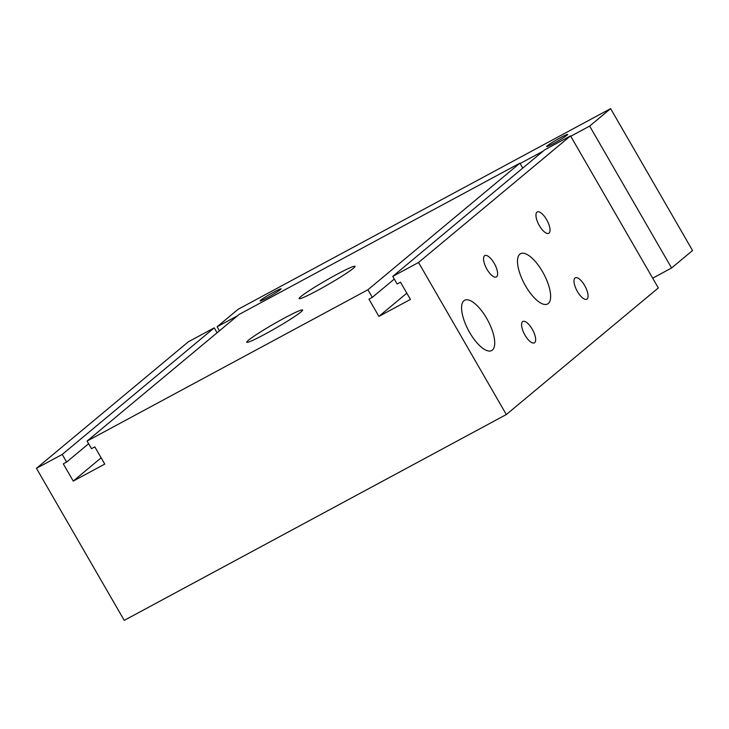 <?xml version="1.0" encoding="UTF-8"?>
<svg xmlns="http://www.w3.org/2000/svg" width="729" height="729" viewBox="0 0 729 729"><rect width="100%" height="100%" fill="white"/><g stroke="black" fill="none" stroke-linecap="round" stroke-linejoin="round"><path stroke-width="1.09" d="M392.74 276.382L544.745 149.791L570.534 135.895L658.323 287.946L506.318 414.537L124.24 620.379L36.45 468.328L62.238 454.44L66.631 462.04L63.286 463.844L73.237 481.076L104.757 464.091L94.806 446.859L91.462 448.663L87.079 441.054L367.908 289.759L372.3 297.368L368.956 299.163L378.907 316.395L410.427 299.419L400.476 282.187L397.132 283.982L392.74 276.382L418.537 262.486L506.318 414.537M36.45 468.328L188.447 341.737L214.244 327.85L217.087 332.779M87.079 441.054L239.076 314.463L519.905 163.168L522.757 168.107M492.385 350.075A28.54 10.871 -118.3 0 1 491.692 350.549A28.54 10.871 -118.3 0 1 468.583 330.574A28.54 10.871 -118.3 0 1 464.61 300.284A28.54 10.871 -118.3 0 1 487.191 319.293A28.54 10.871 -118.3 0 1 492.385 350.075M548.299 303.51A28.54 10.871 -118.3 0 1 547.597 303.984A28.54 10.871 -118.3 0 1 524.488 284.009A28.54 10.871 -118.3 0 1 520.524 253.728A28.54 10.871 -118.3 0 1 543.105 272.737A28.54 10.871 -118.3 0 1 548.299 303.51M587.082 298.999A12.129 4.62 -118.3 0 1 586.79 299.2A12.129 4.62 -118.3 0 1 576.967 290.707A12.129 4.62 -118.3 0 1 575.281 277.84A12.129 4.62 -118.3 0 1 584.877 285.923A12.129 4.62 -118.3 0 1 587.082 298.999M496.631 276.756A12.129 4.62 -118.3 0 1 496.331 276.956A12.129 4.62 -118.3 0 1 486.516 268.472A12.129 4.62 -118.3 0 1 484.831 255.606A12.129 4.62 -118.3 0 1 494.417 263.679A12.129 4.62 -118.3 0 1 496.631 276.756M549.046 233.107A12.129 4.62 -118.3 0 1 548.746 233.307A12.129 4.62 -118.3 0 1 538.922 224.824A12.129 4.62 -118.3 0 1 537.246 211.957A12.129 4.62 -118.3 0 1 546.832 220.03A12.129 4.62 -118.3 0 1 549.046 233.107M534.667 342.648A12.129 4.62 -118.3 0 1 534.375 342.849A12.129 4.62 -118.3 0 1 524.552 334.365A12.129 4.62 -118.3 0 1 522.866 321.498A12.129 4.62 -118.3 0 1 532.462 329.572A12.129 4.62 -118.3 0 1 534.667 342.648M317.47 290.47A32.267 2.296 150 0 1 299.136 298.608A32.267 2.296 150 0 1 325.927 280.474A32.267 2.296 150 0 1 355.023 266.34A32.267 2.296 150 0 1 317.47 290.47M265.055 334.128A32.267 2.296 150 0 1 246.721 342.256A32.267 2.296 150 0 1 273.521 324.132A32.267 2.296 150 0 1 302.608 309.989A32.267 2.296 150 0 1 265.055 334.128M214.244 327.85L62.238 454.44M88.619 443.724L66.631 462.04M101.14 457.83L73.237 481.076M519.905 163.168L367.908 289.759M394.289 279.052L372.3 297.368M406.809 293.158L378.907 316.395M570.534 135.895L418.537 262.486M553.539 143.513A12.129 0.866 150 0 1 546.65 146.565A12.129 0.866 150 0 1 556.719 139.758A12.129 0.866 150 0 1 567.654 134.446A12.129 0.866 150 0 1 553.539 143.513M266.978 297.897A12.129 0.866 150 0 1 260.08 300.949A12.129 0.866 150 0 1 270.158 294.142A12.129 0.866 150 0 1 281.093 288.821A12.129 0.866 150 0 1 266.978 297.897M652.683 278.177L671.582 267.99L589.652 126.081L610.62 108.621L238.082 309.315L217.114 326.774L219.447 330.811M589.652 126.081L570.743 136.268M543.114 151.149L520.123 163.542M237.444 315.821L217.114 326.774M671.582 267.99L692.55 250.53L610.62 108.621"/></g></svg>
